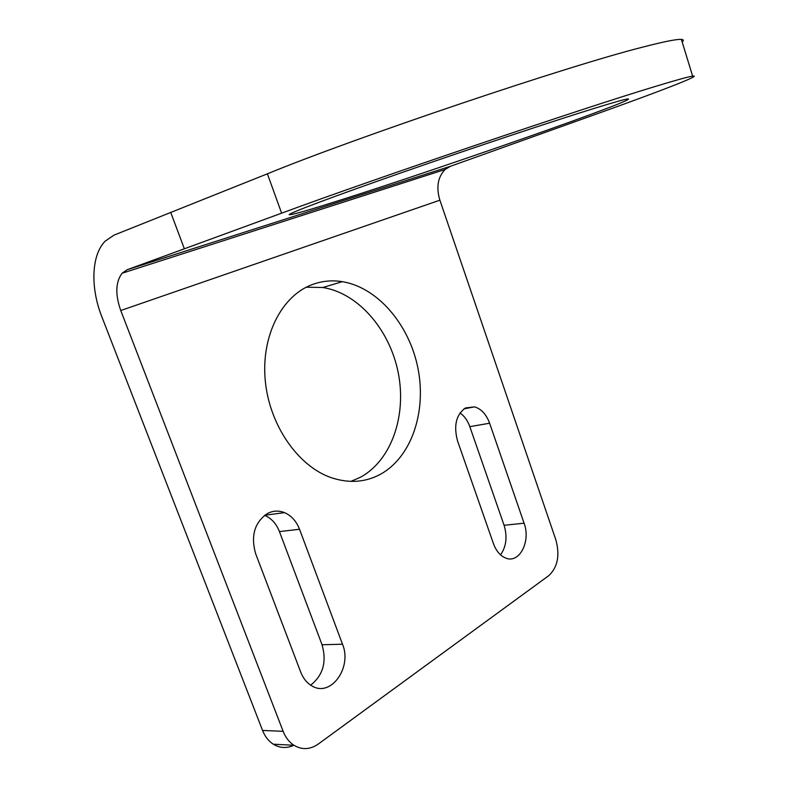 <?xml version="1.0" encoding="UTF-8"?>
<svg xmlns="http://www.w3.org/2000/svg" width="788" height="788" viewBox="0 0 788 788"><rect width="100%" height="100%" fill="white"/><g stroke="black" fill="none" stroke-linecap="round" stroke-linejoin="round"><path stroke-width="1.18" d="M293.885 745.251C286.773 748.551 279.907 748.196 273.278 744.197C268.56 741.124 264.985 736.544 262.571 730.456L101.859 316.825C90.325 287.758 91.26 255.282 105.1 241.227L113.945 235.159L267.388 173.813C357.407 136.846 568.69 65.64 642.969 47.063C664.166 41.567 676.971 39.026 681.403 39.43C683.649 39.627 683.915 40.483 682.191 42M655.212 86.473C676.035 80.14 688.505 76.692 692.622 76.131C703.507 74.614 657.783 92.137 594.447 114.743L450.431 166.298L445.112 169.479C437.793 177.064 436.05 187.298 439.881 200.182L555.865 539.869C560.051 555.343 557.687 567.271 548.753 575.664L318.283 744.049C310.147 749.654 302.021 750.058 293.904 745.261C289.157 742.138 285.571 737.489 283.128 731.303L120.751 310.521C115.107 294.436 115.56 282.005 122.11 273.239L127.193 269.723L281.621 213.174C372.34 179.536 582.332 108.36 655.212 86.473M342.967 199.266C442.62 167.677 641.659 98.067 627.809 98.943C624.943 99.229 614.512 102.145 596.506 107.68C555.51 120.298 472.14 148.046 402.097 172.493C331.906 197 288.408 213.44 289.196 214.7C291.077 215.232 309.004 210.091 342.967 199.266M465.462 407.957C456.094 414.685 453.464 425.727 457.592 441.083L493.446 543.621C496.194 551.048 500.281 555.865 505.719 558.062C519.459 563.932 531.004 541.317 524.079 523.202L489.614 423.225C486.324 414.36 481.301 408.913 474.534 406.864L465.462 407.957M267.467 513.49C254.534 522.414 250.594 535.83 255.657 553.737L300.701 672.065C303.153 678.34 306.837 682.92 311.743 685.816C330.763 697.892 352.413 667.485 342.504 644.21L299.529 529.26C296.377 521.173 291.373 515.638 284.537 512.643C278.745 510.358 273.052 510.634 267.467 513.49M380.624 474.179C411.661 456.941 426.613 411.641 417.965 368.331C409.435 325.001 378.023 287.512 342.337 281.661C331.994 280.016 321.957 280.991 312.206 284.586C281.809 295.727 261.015 335.865 265.251 380.456C269.329 425.047 297.962 466.112 330.999 477.587C348.838 483.576 365.386 482.443 380.624 474.179M350.906 481.389L360.589 477.183C391.656 460.133 406.766 415.404 398.226 372.704C389.804 329.985 358.471 293.116 322.824 287.502L306.286 287.196M500.547 554.86C506.329 546.567 507.511 536.707 504.084 525.271L469.815 426.653C467.648 420.575 464.368 416.005 460.005 412.942M310.669 685.156C323.1 675.306 326.892 661.841 322.046 644.751L279.445 531.605C276.332 523.685 271.387 518.258 264.61 515.303M170.661 212.248L184.333 248.703M267.388 173.813L281.621 213.174M120.751 310.521L439.881 200.182M127.193 269.723L450.431 166.298M262.571 730.456L283.128 731.303M279.445 531.605L299.529 529.26M322.046 644.751L342.504 644.21M469.815 426.653L489.614 423.225M504.084 525.271L524.079 523.202M681.403 39.43L692.622 76.131M322.824 287.502L342.337 281.661M122.11 273.239L445.112 169.479M264.689 515.244L284.537 512.643M464.043 408.824L474.534 406.864M273.278 744.197L293.904 745.261"/></g></svg>
